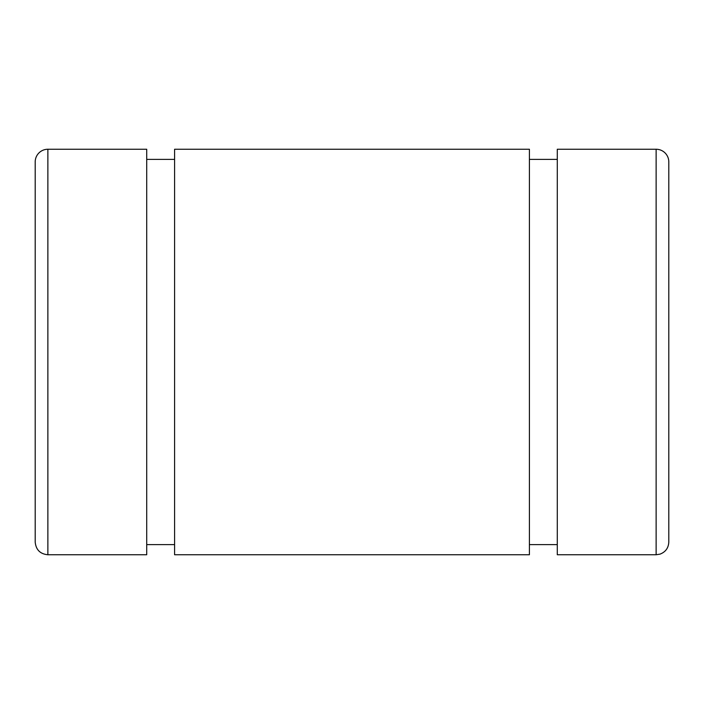 <?xml version="1.0" encoding="UTF-8"?>
<svg xmlns="http://www.w3.org/2000/svg" width="704" height="704" viewBox="0 0 704 704"><rect width="100%" height="100%" fill="white"/><g stroke="black" fill="none" stroke-linecap="round" stroke-linejoin="round"><path stroke-width="1.06" d="M146.714 250.624L146.714 149.248L47.872 149.248A12.672 12.672 0 0 0 35.2 161.92L35.2 542.08C35.948 549.78 40.172 554.004 47.872 554.752L47.872 149.248L47.872 554.752L146.714 554.752L146.714 149.248L146.714 453.376M557.286 453.376L557.286 149.248L656.128 149.248L656.128 554.752L656.128 149.248A12.672 12.672 0 0 1 668.8 161.92A12.672 12.672 0 0 0 656.128 149.248L557.286 149.248L557.286 554.752L656.128 554.752L659.947 554.162C665.518 552.059 668.474 548.029 668.8 542.08L668.8 161.92M557.286 149.248L557.286 250.624M529.408 159.386L557.286 159.386L529.408 159.386M529.408 250.624L529.408 453.376M174.592 453.376L174.592 149.248L174.592 554.752L529.408 554.752L529.408 149.248L174.592 149.248L529.408 149.248M174.592 149.248L174.592 250.624M146.714 159.386L174.592 159.386L146.714 159.386M35.2 161.92A12.672 12.672 0 0 1 47.872 149.248L146.714 149.248M529.408 544.614L557.286 544.614M146.714 544.614L174.592 544.614"/></g></svg>

